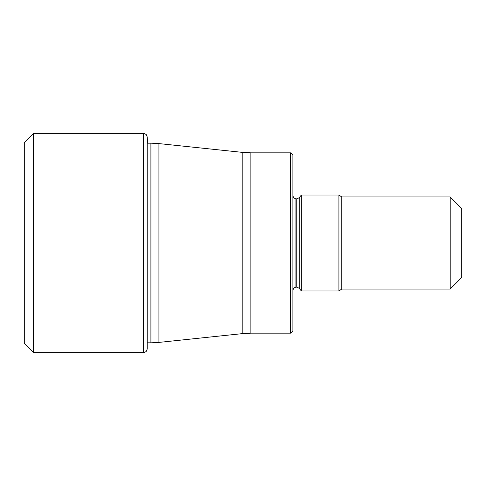 <?xml version="1.0" encoding="UTF-8"?>
<svg xmlns="http://www.w3.org/2000/svg" width="486" height="486" viewBox="0 0 486 486"><rect width="100%" height="100%" fill="white"/><g stroke="black" fill="none" stroke-linecap="round" stroke-linejoin="round"><path stroke-width="0.73" d="M24.3 343.432L24.3 142.568L33.51 133.364L33.51 352.636L24.3 343.432M290.579 152.835L292.882 155.137L292.882 330.863L290.579 333.165L250.861 333.165L250.861 152.835L290.579 152.835L290.579 333.165M299.242 288.301L301.32 290.962L301.32 195.038L299.242 197.699L299.242 288.301L296.825 287.123L296.825 198.877L299.242 197.699M301.32 195.038L338.918 195.038L338.918 290.962L301.32 290.962M450.188 243L450.188 289.042L341.767 289.042L341.767 196.958L450.188 196.958L450.188 243M450.188 196.958L461.7 208.47L461.7 277.53L450.188 289.042M143.595 352.636L146.098 351.633L147.203 349.118L147.203 136.882L146.134 134.409L143.595 133.364L143.595 352.636L33.51 352.636M250.861 152.835L242.836 152.416L242.836 333.584L250.861 333.165M242.836 333.584L158.928 342.405L158.928 143.595L150.909 143.176L150.909 342.824L147.203 342.824M292.882 290.191L293.793 288.004L295.95 287.123L295.95 198.877L296.825 198.877M143.595 133.364L33.51 133.364M147.203 136.882L147.629 143.176M242.836 152.416L158.928 143.595M158.928 342.405L150.909 342.824M150.909 143.176L147.203 143.176M295.95 287.123L296.825 287.123M341.767 289.042L338.918 290.962M338.918 195.038L341.767 196.958M295.95 198.877L293.793 197.996L292.882 195.809"/></g></svg>
